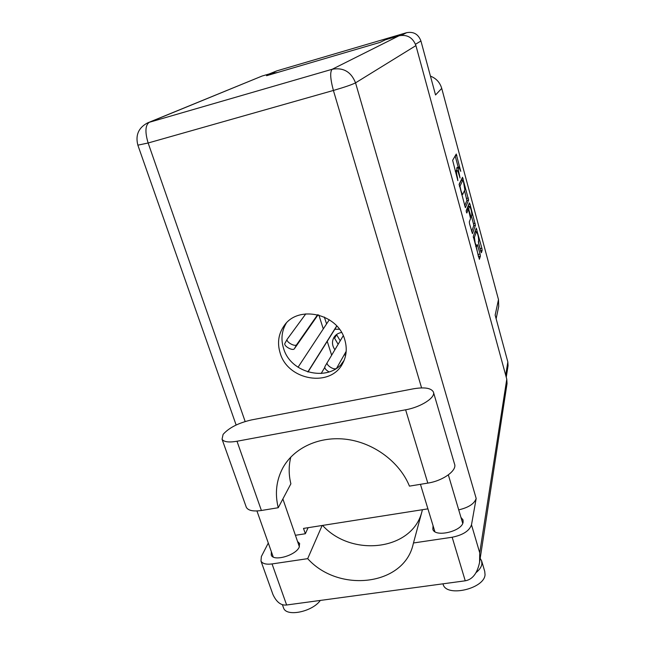 <?xml version="1.0" encoding="UTF-8"?>
<svg xmlns="http://www.w3.org/2000/svg" width="645" height="645" viewBox="0 0 645 645"><rect width="100%" height="100%" fill="white"/><g stroke="black" fill="none" stroke-linecap="round" stroke-linejoin="round"><path stroke-width="0.97" d="M474.414 237.336L475.18 243.028L476.639 246.317L477.332 244.592L480.098 254.017L480.38 256.138L479.38 259.298L473.285 236.481L476.244 228.104L481.871 248.22L482.154 250.292L481.412 252.743L480.823 251.623L478.63 243.479L478.646 240.456C478.55 236.771 477.824 233.837 476.462 231.652L474.414 237.336L473.341 237.586M466.391 212.149L466.835 213.019L468.23 209.657L468.794 210.939L470.568 218.574L469.318 221.84L469.6 223.968L472.438 233.643L475.429 225.339L469.987 204.134L469.383 202.909L466.198 210.665L466.391 212.149M344.124 360.361L341.253 364.223M341.568 332.489L340.834 332.618C337.795 333.32 335.497 334.916 333.933 337.416C331.732 341.511 332.054 345.615 334.9 349.743M344.124 354.944L345.704 355M324.33 317.034L326.58 323.887M334.844 329.216L339.447 329.256M496.134 318.727L498.706 306.464L498.488 299.594L441.728 88.397L435.544 94.952L420.927 40.982C418.347 34.169 413.582 31.403 406.632 32.685L276.681 70.918L269.215 73.941M275.375 73.127L276.834 72.514L275.004 73.054M465.456 207.593L468.609 200.047L462.529 177.278L459.127 184.228L465.343 207.617M460.756 171.328L456.257 154.042L452.645 160.315L457.861 180.648L457.49 177.762C456.636 174.368 456.354 172.142 456.644 171.086L457.079 170.409C457.587 170.546 458.232 171.997 459.014 174.763L460.062 178.02L459.28 174.239C458.434 170.893 458.152 168.708 458.434 167.684L458.853 167.023L460.756 171.328M506.244 377.228L508.058 365.747L507.833 361.942L495.15 315.115L498.488 299.594M441.728 88.397C439.946 82.439 436.181 78.343 430.441 76.126M331.651 355.202L327.241 341.342M323.282 328.91L318.864 315.05M458.853 167.023L456.991 167.579L458.716 167.144M456.692 170.506L456.991 167.579M457.079 170.409L455.217 170.917M458.208 167.184L455.16 155.913M464.658 205.755L466.907 200.466L464.529 190.606M461.747 180.318L461.489 179.366M463.352 180.947L462.908 180.052L459.982 186.171L460.836 190.106C461.602 192.815 462.239 194.234 462.739 194.371L464.851 189.88L463.352 180.947M461.264 180.463L462.908 180.052M459.103 184.792L461.199 180.479M468.455 205.166L468.834 206.545M471.455 216.26L473.454 223.678L475.147 223.283M471.64 231.523L473.728 225.734L473.454 223.678M466.561 210.101L466.182 210.762M471.834 215.261C471.753 211.584 471.011 208.617 469.608 206.36L468.762 208.262L469.036 210.343L471.084 217.131L471.834 215.261M469.608 206.36L467.762 206.916L469.471 206.505M467.117 209.923L467.762 206.916M478.534 256.936L476.212 246.414M480.493 250.381L478.316 241.69M475.655 231.837L475.333 230.62M305.803 313.857L287.227 339.197C285.485 341.753 295.192 347.292 296.716 344.615L317.614 314.728M285.017 343.188L284.937 343.301C283.179 345.881 292.87 351.404 294.41 348.703L318.05 314.833M329.313 319.751L298.038 367.247M307.826 371.955L336.714 325.951M307.996 372.012L336.819 326.064M336.883 334.295L336.617 334.739L340.221 340.794M324.749 367.465L321.137 373.536M336.617 334.739L334.578 338.246L338.149 344.285M343.245 335.722L327.273 362.546C325.693 364.635 332.981 369.851 335.876 368.698M336.69 368.118L346.18 351.315M327.273 362.546L324.903 366.61C324.443 368.303 325.854 370.077 329.119 371.939M251.59 419.903C238.489 422.91 228.983 427.748 223.097 434.391L222.049 439.221C223.799 441.962 228.781 442.639 236.997 441.253L405.616 409.801C421.08 407.116 436.02 397.328 433.375 391.95C431.078 387.984 424.37 386.952 413.26 388.838L251.59 419.903M481.791 561.384L484.75 571.454L485.048 574.784C484.25 588.788 446.55 597.463 443.179 584.507L442.97 583.822L443.179 584.507M480.186 558.401L481.613 560.779L481.888 564.061C481.42 566.947 479.509 569.777 476.171 572.534M320.315 600.431C312.462 611.734 286.67 617.112 283.639 608.171L283.3 607.235M460.949 517.411L462.981 519.83L463.126 522.087C462.167 531.359 435.004 537.753 432.827 529.271L433.061 525.699M297.547 541.461L299.498 543.38L299.264 546.984C296.119 555.329 273.512 561.86 271.255 555.087L271.351 551.685M344.744 339.649C337.811 313.599 298.216 304.65 284.219 325.612C278.406 333.868 277.068 343.067 280.204 353.218C287.96 380.623 330.812 387.814 342.753 363.264C346.575 355.959 347.244 348.09 344.744 339.649M343.841 361.031C330.175 382.614 290.919 374.221 283.606 348.518C280.769 339.431 281.647 330.998 286.243 323.201M290.831 457.023C288.613 465.763 288.629 474.696 290.879 483.815L278.245 507.72L261.402 510.485L236.997 441.253M246.035 506.502L246.334 507.341C248.252 510.606 253.275 511.654 261.402 510.485M268.296 543.042L261.37 556.514L260.967 561.037C262.475 563.706 266.175 564.673 272.053 563.932L286.63 604.994L465.247 580.806C472.471 579.533 477.244 573.405 479.566 562.408L479.719 552.789L506.776 379.171L507.043 383.582L479.566 562.408M465.247 580.806L452.161 537.245L413.469 542.977L422.443 509.711M452.161 537.245C462.941 535.036 469.391 530.883 471.495 524.812L476.179 498.464C474.381 503.761 468.552 507.559 458.708 509.864M148.011 122.727L262.064 76.045L149.285 122.292L332.175 69.273L399.005 35.789L385.355 39.805L379.994 42.409L266.554 75.723L274.77 72.313L262.064 76.045M275.052 73.224L274.77 72.313M399.005 35.789C407.221 34.274 412.865 37.547 415.928 45.602L506.776 379.171M308.117 527.691L305.343 533.746L295.418 535.285M305.343 533.746L303.513 528.416L427.917 508.849M421.661 512.614C411.308 550.685 351.412 557.32 322.581 525.417M322.145 525.481L307.681 558.659L272.053 563.932M307.681 558.659C338.714 593.271 403.818 585.789 413.114 544.412L413.469 542.977M286.63 604.994C281.059 605.671 276.495 602.172 272.94 594.497L272.255 592.586M283.26 467.149L282.792 467.98C293.91 447.606 319.839 435.689 347.066 439.398C374.285 443.083 399.795 462.231 409.446 486.128L427.804 483.105C443.059 480.823 457.418 470.318 454.507 463.957L433.513 392.418M282.792 467.98C276.278 480.315 274.762 493.562 278.245 507.72M406.632 32.685L401.424 35.322M276.681 70.918L269.723 73.796M420.927 40.982L415.493 44.271M507.833 361.942L505.704 375.253M456.708 168.119L458.434 167.684M455.233 170.957L456.934 170.53M455.354 171.409L456.644 171.086M455.209 155.832L456.862 155.413M466.907 200.466L468.609 200.047M461.691 178.955L463.11 178.601M466.641 198.418L468.343 198.007M459.393 186.316L459.982 186.171M468.762 204.433L469.987 204.134M473.728 225.734L475.429 225.339M466.44 210.125L468.173 209.714M467.036 208.674L468.762 208.262M474.793 232.176L476.316 231.821M476.824 246.051L477.872 245.81M478.372 254.404L480.098 254.017M478.663 256.525L480.38 256.138M475.696 229.58L476.776 229.322M480.186 248.607L481.871 248.22M480.565 250.655L482.154 250.292M296.716 344.615L294.41 348.703M421.588 387.903L333.401 90.453L148.14 142.997L245.156 421.516M415.928 45.602L355.54 82.85L476.179 498.464M471.495 524.812L479.719 552.789M137.861 145.165L148.14 142.997C144.875 132.064 145.254 125.162 149.285 122.292L147.568 122.905C138.49 127.742 135.265 135.192 137.893 145.254L236.135 425.015M333.401 90.453C344.672 87.172 352.049 84.64 355.54 82.85C351.138 71.805 343.35 67.282 332.175 69.273C329.869 71.74 330.272 78.795 333.401 90.453M427.804 483.105L405.616 409.801M461.231 180.447L462.941 180.028M461.651 194.637L462.739 194.371M466.496 210.077L468.23 209.657M470.479 217.276L471.084 217.131M474.841 232.031L476.437 231.66M475.712 246.527L476.639 246.317M287.227 339.197L284.937 343.301M283.639 608.171L282.381 604.639M462.981 519.83L463.102 520.241M299.498 543.38L299.691 543.945M284.655 325.048L284.219 325.612M256.944 510.961L273.23 556.982M420.443 484.314L434.867 531.649M448.348 474.889L462.715 523.369M282.873 498.964L299.369 546.742M260.967 561.037L272.94 594.497M246.334 507.341L222.049 439.221"/></g></svg>

